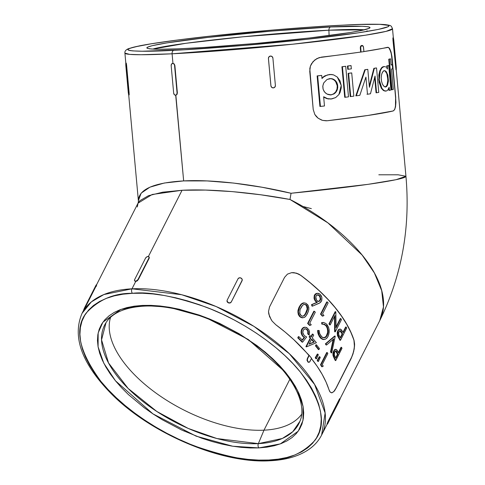 <?xml version="1.0" encoding="UTF-8"?>
<svg xmlns="http://www.w3.org/2000/svg" width="485" height="485" viewBox="0 0 485 485"><rect width="100%" height="100%" fill="white"/><g stroke="black" fill="none" stroke-linecap="round" stroke-linejoin="round"><path stroke-width="0.73" d="M172.32 63.553L172.957 63.353L172.09 53.805A3.201 2.079 -92.8 0 1 173.86 50.319C141.347 52.247 97.643 51.853 158.874 42.613C187.186 38.357 231.988 33.574 266.338 30.597C301.258 27.651 326.805 25.838 342.98 25.159L360.779 24.45L379.925 24.347L388.606 25.396L389.018 25.99L388.176 26.699L378.233 29.421L357.972 32.865L306.356 39.37L243.421 45.493L184.027 49.779L142.202 51.222L132.805 50.907L129.901 50.555L128.234 50.076L127.822 49.488L128.671 48.779L134.09 47.051L151.065 43.82L177.28 40.061L210.49 36.102L273.425 29.985L310.442 27.111L342.98 25.159A3.201 2.079 -92.8 0 1 343.125 25.141A3.201 2.079 87.2 0 0 342.98 25.159C375.499 23.225 419.204 23.619 357.972 32.865C329.661 37.115 284.859 41.898 250.502 44.881C215.583 47.827 190.035 49.64 173.86 50.319A3.201 2.079 87.2 0 0 172.09 53.805L292.625 44.214L365.284 35.229L386.06 31.379L392.51 28.742A134.351 6.566 174.8 0 1 315.165 41.771A134.351 6.566 174.8 0 1 172.09 53.805L172.957 63.353L174.224 63.947L174.873 65.493L177.364 92.859L177.001 94.46L175.855 95.169L183.657 180.911L207.113 180.929L233.637 183.069L262.033 187.246L291.042 193.26A134.351 6.566 -5.2 0 0 405.939 176.279L396.051 179.692L368.054 184.342L291.042 193.26L289.981 199.468L260.748 194.782L232.176 191.605L205.555 190.078L182.057 190.272L148.41 256.486L182.057 190.272L162.742 192.175L148.465 195.704L139.856 200.699L138.073 203.106L82.056 313.334A134.351 67.403 26.9 0 1 131.981 288.817A3.201 2.079 87.2 0 0 132.393 293.316C148.786 291.358 173.242 295.941 205.761 307.066C237.601 318.809 277.378 343.483 300.13 371.795C322.27 401.895 327.181 424.769 314.862 440.428C302.349 453.754 286.981 460.289 268.769 460.022A3.201 2.079 87.2 0 0 270.187 460.75A3.201 2.079 -92.8 0 1 268.769 460.022L258.681 460.095L248.035 459.374L236.935 457.846L225.483 455.542L213.788 452.475L201.972 448.68L190.138 444.193L178.407 439.052L166.888 433.317L155.691 427.03L144.93 420.259L134.703 413.068L125.112 405.527L116.248 397.712L108.191 389.691L101.032 381.543L94.824 373.347L89.64 365.187L85.524 357.136L82.517 349.273L80.643 341.676L79.922 334.414L80.371 327.557L81.971 321.173L84.717 315.329L88.579 310.073L93.514 305.453L99.486 301.524L106.433 298.317L114.284 295.868L122.966 294.195L132.393 293.316L142.481 293.237L153.127 293.965L164.227 295.492L175.679 297.796L187.374 300.864L199.189 304.659L211.023 309.145L222.754 314.286L234.273 320.021L245.471 326.308L256.232 333.08L266.459 340.27L276.05 347.812L284.913 355.626L292.97 363.647L300.13 371.795L306.338 379.991L311.522 388.152L315.638 396.203L318.645 404.066L320.518 411.662L321.24 418.925L320.791 425.781L319.191 432.165L316.444 438.01L312.582 443.266L307.648 447.885L301.676 451.814L294.728 455.021L286.877 457.47L278.196 459.143L268.769 460.022C252.376 461.981 227.92 457.397 195.4 446.273C163.56 434.53 123.784 409.855 101.032 381.543C78.891 351.443 73.981 328.569 86.3 312.91C98.813 299.584 114.181 293.049 132.393 293.316A3.201 2.079 -92.8 0 1 131.981 288.817A134.351 67.403 26.9 0 1 272.637 339.427A134.351 67.403 26.9 0 1 321.61 435.069L325.132 413.02L314.595 384.453L289.345 353.704L254.037 326.429L216.122 306.526L181.669 294.716L131.981 288.817L135.745 281.415L131.981 288.817L103.869 294.547L91.338 301.906L82.056 313.334C72.289 336.244 81.341 362.331 109.216 391.601C148.131 432.596 221.057 464.012 270.181 460.75C286.653 459.938 299.875 455.924 309.848 448.71C314.971 444.933 318.894 440.386 321.61 435.069L327.217 424.036M328.903 30.197L364.277 29.834A108.907 5.323 174.8 0 0 328.903 30.197L329.085 35.575L328.903 30.197A3.201 2.079 -92.8 0 1 330.691 26.984A3.201 2.079 87.2 0 0 328.903 30.197A108.907 5.323 174.8 0 0 152.884 49.076L185.888 43.292L242.949 36.787L328.903 30.197M367.145 30.791L366.193 31.586M186.416 48.476A3.201 2.079 87.2 0 0 186.295 48.476A3.201 2.079 87.2 0 0 186.149 48.488C199.978 47.912 221.809 46.36 251.654 43.838C281.015 41.298 319.306 37.206 343.501 33.574C395.833 25.669 358.482 25.335 330.691 26.984L271.242 31.113L207.471 37.472L166.664 42.935L152.163 45.699L147.525 47.172L146.803 47.779L147.155 48.288L151.065 48.991L159.092 49.264L178.159 48.846L204.137 47.469L256.535 43.407L309.369 38.006L350.176 32.537L360.822 30.634L369.315 28.3L370.037 27.7L369.685 27.19L368.26 26.784L362.265 26.293L330.691 26.984C316.869 27.566 295.032 29.118 265.192 31.634C235.825 34.18 197.534 38.266 173.339 41.904C121.007 49.803 158.359 50.137 186.149 48.488A3.201 2.079 -92.8 0 1 186.295 48.476M299.948 421.216L292.764 431.723L282.337 438.47L258.347 443.629A3.201 2.079 87.2 0 0 258.857 447.91L280.348 443.89L298.251 431.159L303.004 420.374L303.077 406.521L297.39 390.17L285.665 372.504L248.229 339.47L205.01 317.178L168.459 307.114L142.305 305.429A3.201 2.079 87.2 0 0 143.718 306.156A3.201 2.079 -92.8 0 1 142.305 305.429L134.242 306.18L126.821 307.611L120.116 309.709L114.181 312.449L109.076 315.808L104.857 319.748L101.553 324.241L99.213 329.242L97.843 334.692L97.461 340.555L98.073 346.763L99.674 353.256L102.244 359.973L105.766 366.854L110.198 373.832L115.497 380.834L121.62 387.794L128.501 394.651L144.275 407.776L153.017 413.923L162.214 419.713L181.626 429.989L201.766 438.216L211.872 441.459L221.863 444.078L231.654 446.048L241.142 447.352L250.236 447.97L258.857 447.91L266.92 447.158L274.34 445.727L281.045 443.629L286.981 440.889L292.085 437.531L296.305 433.59L299.609 429.098L301.949 424.096L303.319 418.64L303.701 412.783L303.089 406.575L301.488 400.083L298.918 393.365L295.395 386.484L290.964 379.506L285.665 372.504L279.542 365.544L272.661 358.688L265.083 352.001L256.886 345.556L238.947 333.625L219.535 323.349L209.508 318.96L199.396 315.123L179.298 309.26L169.507 307.29L160.02 305.986L150.92 305.362L142.305 305.429L120.813 309.448L102.911 322.179L98.158 332.965L98.085 346.817L103.772 363.168L115.497 380.834L152.933 413.869L196.152 436.161L232.703 446.224L258.857 447.91A3.201 2.079 -92.8 0 1 258.347 443.629A108.907 54.641 26.9 0 1 142.269 400.986A108.907 54.641 26.9 0 1 106.015 322.671C112.344 312.88 124.912 307.375 143.712 306.156C175.546 304.228 221.299 319.918 254.461 344.362C289.86 369.515 308.175 402.599 299.948 421.216A108.907 54.641 26.9 0 1 258.347 443.629L263.986 430.177L258.347 443.629L216.977 438.561L188.228 428.443L156.8 411.462L128.125 388.436L108.531 362.95L101.553 339.894L106.015 322.671M309.181 362.059L308.084 362.222L306.999 360.3L307.914 361.792A2.237 1.455 -92.8 0 1 307.344 360.282L306.999 360.3L307.272 358.657L308.903 355.45A134.351 67.403 -153.1 0 0 275.783 324.726L272.103 321.076L269.514 316.505L268.514 311.546L269.527 306.95L284.574 277.347L287.453 274.128L291.546 272.679L293.934 272.649L298.663 274.031L300.852 275.383A134.351 67.403 26.9 0 1 354.074 340.44L354.614 344.241L354.226 348.957L352.977 354.026L351.098 358.67L334.996 390.11L333.935 391.51L331.94 392.814L330.261 392.171L329 389.782A134.351 67.403 -153.1 0 0 311.443 358.567M327.175 79.419L331.2 78.57L333.904 79.425L336.117 81.407L337.481 84.257L337.772 87.512L336.942 90.628L335.135 93.09L331.255 94.884L326.993 94.06L324.623 92.101L323.119 89.252L322.822 85.96L323.792 82.838L326.999 79.516L329.77 78.588L332.589 78.849L335.093 80.286L336.917 82.747L337.766 85.869L337.493 89.125L336.141 91.962L333.953 93.963L330.74 94.908L333.45 93.987L335.644 91.98L336.99 89.125L337.263 85.869L336.408 82.753L334.577 80.304L332.031 78.855M385.63 86.876L386.672 85.875L387.812 81.929L387.636 76.775L387.042 74.235M386.527 86.603L385.539 86.985M386.224 71.586L387.861 75.302L388.406 80.492L387.503 85.263L386.406 86.688M385.29 86.997L383.629 86.027L382.362 83.99L381.495 81.134L381.204 77.903L381.531 74.829L382.392 72.398L383.599 70.968L385.084 70.737M242.173 280.172L231.212 302.125L229.999 303.064L228.387 302.682A2.237 1.934 -160.4 0 1 227.107 301.179L227.368 302.131M96.303 284.816L83.608 310.042M327.017 423.926L327.502 423.835L328.181 422.241L327.751 422.077M110.598 317.293A107.482 53.926 -153.1 0 0 154.842 392.238A107.482 53.926 -153.1 0 0 263.986 430.177A107.482 53.926 26.9 0 1 154.842 392.238A107.482 53.926 26.9 0 1 110.598 317.293M136.467 281.251L135.163 281.318L134.654 280.821A2.237 1.279 140.7 0 1 134.691 279.487L145.47 258.269L134.691 279.487L134.563 280.682L135.745 281.415L137.206 280.857L136.467 281.251M137.861 280.281L137.206 280.857L137.861 280.281M148.865 256.85L149.319 257.741L149.113 258.402L138.328 279.615L149.113 258.402L148.871 258.105L138.086 279.324L138.328 279.615L138.086 279.324L136.97 280.566L135.509 281.13A2.237 1.279 140.7 0 1 134.654 280.821M378.821 174.794L398.143 174.8L405.939 176.279C410.51 227.671 401.774 275.807 379.737 320.682A134.351 67.403 -153.1 0 0 289.981 199.468L327.866 222.845L362.107 255.031L374.378 272.952L381.713 290.648L383.465 306.896L379.737 320.682L340.027 398.828M339.633 398.731L339.118 399.634L339.536 399.828L340.04 399.167L338.785 401.962L327.43 424.139L339.536 399.828L328.757 421.047L328.339 420.847L339.118 399.634L339.536 399.828L340.118 398.894L327.696 423.757L327.423 424.114L327.096 423.647L328.054 421.423L339.706 398.7M271.327 319.991L268.787 314.044L268.514 311.546L269.527 306.95L284.574 277.347L287.453 274.128L291.546 272.679L296.329 273.11L300.852 275.383L296.22 273.116L292.243 272.618M226.992 300.797L227.029 301.397L226.992 300.797M227.477 302.264L227.029 301.397L227.241 300.009L238.02 278.79L227.241 300.009A2.237 1.934 -160.4 0 0 227.156 300.203A2.237 1.934 -160.4 0 0 227.107 301.179L228.387 302.682L227.477 302.264M271.303 56.139L272.067 56.551L270.436 56.048L271.303 56.139M269.599 56.296L270.436 56.048L272.103 56.569L272.897 58.085L275.389 85.445L272.897 58.085A2.237 2.231 -62.8 0 0 270.472 56.066L268.926 56.848L269.599 56.296M268.508 57.618L268.926 56.848L268.417 58.485L268.508 57.618M270.909 85.851L268.417 58.485L270.945 85.869L268.417 58.485L268.963 56.866L270.472 56.066A2.237 2.231 -62.8 0 0 268.454 58.503L270.909 85.851L271.703 87.367L270.909 85.851M272.467 87.779L272.109 87.633M363.92 51.568A134.351 6.566 -5.2 0 0 387.448 47.306L389.025 47.833L389.752 48.773L391.013 51.901L391.935 56.424L395.718 97.212L395.566 106.706L394.651 109.652L393.238 110.944A134.351 6.566 174.8 0 1 327.242 120.759L322.525 120.383L318.154 118.225L314.801 114.448L313.219 109.489L309.794 68.67L310.4 66.105L313.007 61.662L316.899 58.57L321.452 57.121A134.351 6.566 -5.2 0 0 360.682 52.053L360.337 47.045L361.016 45.723L362.125 45.56M363.568 51.622L388.346 47.372M289.86 379.252L263.986 430.177L289.86 379.252M327.496 98.637L323.64 96.751L324.477 105.972A134.866 6.59 174.8 0 1 320.446 106.433L319.906 106.457L320.446 106.433L317.663 75.878L317.129 75.909L319.906 106.457L317.129 75.909L317.663 75.878A134.866 6.59 -5.2 0 0 321.694 75.418L321.167 75.448A134.224 6.56 174.8 0 1 317.129 75.909A134.224 6.56 -5.2 0 0 321.167 75.448L321.694 75.418L321.979 78.528L323.61 76.988L327.381 74.957L330.121 74.454L333.595 74.902L337.305 77.066L341.234 85.433L338.888 94.575L335.65 97.582L330.897 99.019L327.496 98.637L331.625 98.958L335.65 97.582L338.888 94.575L340.046 92.568L341.246 87.9L341.234 85.433L339.991 80.765L337.305 77.066L333.595 74.902L331.528 74.484L327.381 74.957L323.61 76.988L321.979 78.528L321.694 75.418A134.866 6.59 174.8 0 1 317.663 75.878L320.446 106.433A134.866 6.59 -5.2 0 0 324.477 105.972L323.64 96.751L327.496 98.637M329.036 99.019L326.975 98.661L323.677 97.17L328.284 98.94M329.861 74.472L324.901 75.818L329.654 74.478M383.896 66.609L384.866 66.621L383.392 66.633L383.896 66.609L381.919 67.906L380.276 70.858L379.3 75.072L379.246 79.886L380.161 84.542L381.859 88.282L383.981 90.549L386.121 91.047L387.048 90.659L386.121 91.047L383.981 90.549L381.859 88.282L379.246 79.886L380.276 70.858L381.919 67.906L383.896 66.609L382.744 66.857M386.121 91.047L384.787 91.089M385.617 91.071L383.483 90.574L381.362 88.312L379.094 82.317L378.809 75.096L379.779 70.883L381.422 67.93L379.779 70.883L378.755 79.91L381.362 88.312L383.599 90.647M386.684 67.852L387.497 69.028L387.212 65.918L386.697 65.942L386.897 68.112L386.697 65.942L387.212 65.918A134.866 6.59 -5.2 0 0 388.703 65.584L388.182 65.608A134.224 6.56 174.8 0 1 386.697 65.942A134.224 6.56 -5.2 0 0 388.182 65.608L388.703 65.584L390.928 90.022A134.866 6.59 174.8 0 1 389.437 90.362L388.921 90.386L389.437 90.362L389.152 87.245L387.873 89.877L389.152 87.245L389.437 90.362A134.866 6.59 -5.2 0 0 390.928 90.022L388.703 65.584A134.866 6.59 174.8 0 1 387.212 65.918L387.497 69.028L386.684 67.852M384.866 66.621L385.799 67.039L384.866 66.621M354.59 345.708L353.698 351.486L351.098 358.67L336.05 388.273L333.819 391.516L331.831 392.82L333.819 391.516L335.941 388.273L351.983 356.475L353.589 351.504L354.426 346.52L353.965 340.446A134.224 67.342 -153.1 0 0 300.748 275.389L297.408 273.522L293.825 272.655M320.524 314.153L326.726 301.943L327.211 301.919L321.009 314.128A134.866 67.664 26.9 0 1 322.822 316.099L323.974 315.499A134.866 67.664 -153.1 0 0 322.537 313.928L328.139 302.913A134.866 67.664 -153.1 0 0 327.211 301.919L326.726 301.943L320.524 314.153L321.009 314.128L320.524 314.153A134.224 67.342 -153.1 0 1 322.337 316.123L322.822 316.099L322.337 316.123A134.224 67.342 -153.1 0 0 320.524 314.153M342.98 332.249L345.629 327.042L346.12 327.017L343.234 332.698A134.866 67.664 -153.1 0 0 342.822 331.97L340.506 329.163L339.173 329.473L338.318 330.643L337.699 334.353L339.336 338.215A134.866 67.664 26.9 0 1 340.494 340.246L346.696 328.036A134.866 67.664 -153.1 0 0 346.12 327.017L345.629 327.042L342.98 332.249M338.542 329.63L339.409 329.139M337.378 331.837L338.16 330.097M340.015 329.188L338.682 329.497L337.833 330.667L338.318 330.643L337.833 330.667L337.19 332.874L337.524 335.705L338.015 335.681L337.524 335.705L338.839 338.239L339.336 338.215L338.839 338.239A134.224 67.342 -153.1 0 1 339.997 340.27L340.494 340.246L339.997 340.27A134.224 67.342 -153.1 0 0 338.839 338.239L337.427 335.426L337.214 332.619M307.617 323.459L313.825 311.249L314.316 311.224L308.108 323.434A134.866 67.664 26.9 0 1 310.085 325.393L311.279 324.792A134.866 67.664 -153.1 0 0 309.721 323.228L315.317 312.213A134.866 67.664 -153.1 0 0 314.316 311.224L313.825 311.249L307.617 323.459L308.108 323.434L307.617 323.459A134.224 67.342 -153.1 0 1 309.594 325.417L310.085 325.393L309.594 325.417A134.224 67.342 -153.1 0 0 307.617 323.459M325.356 343.889L334.583 336.087L335.068 336.063L325.841 343.865A134.866 67.664 26.9 0 1 326.623 344.968L333.735 338.942L331.055 351.74A134.866 67.664 26.9 0 1 331.716 352.85L335.214 336.281A134.866 67.664 -153.1 0 0 335.068 336.063L325.356 343.889A134.224 67.342 -153.1 0 1 326.138 344.993L326.623 344.968L326.138 344.993A134.224 67.342 -153.1 0 0 325.356 343.889M330.558 351.764L333.243 338.966L330.558 351.764L331.055 351.74L330.558 351.764A134.224 67.342 -153.1 0 1 331.219 352.874L331.716 352.85L331.219 352.874A134.224 67.342 -153.1 0 0 330.558 351.764M307.775 333.71L308.23 333.807L307.739 333.832A134.224 67.342 -153.1 0 1 308.727 334.856L309.212 334.832L308.727 334.856A134.224 67.342 -153.1 0 0 307.739 333.832L307.836 331.576L307.417 330.497L306.253 329.188L305.113 328.812M307.945 332.752L307.945 332.274M301.052 332.183L301.337 330.182L302.173 328.569L303.489 327.49L304.804 327.217M304.265 327.248L302.785 327.933L301.682 329.351L302.173 329.327L301.682 329.351L301.337 330.182L301.143 333.056L302.276 335.765L304.647 337.372L304.156 337.396L301.973 340.228L304.156 337.396L302.561 336.123L301.343 333.898M305.029 328.836L306.187 328.897L304.477 329.03L303.561 329.83L302.876 331.322L302.858 333.092L304.174 335.517L306.605 336.996L302.628 342.137L302.137 342.161A134.224 67.342 -153.1 0 0 297.766 337.839L298.354 336.675L298.851 336.651L298.257 337.815A134.866 67.664 26.9 0 1 302.628 342.137L302.137 342.161A134.224 67.342 -153.1 0 0 297.766 337.839L298.257 337.815L297.766 337.839L298.354 336.675L298.851 336.651L298.257 337.815A134.866 67.664 26.9 0 1 302.628 342.137L306.605 336.996L304.174 335.517L302.785 332.613L303.216 330.4L303.986 329.357L305.411 328.788L304.913 328.812M315.462 345.835L315.971 344.829L316.456 344.805L315.947 345.811A134.866 67.664 26.9 0 1 318.93 349.582L319.445 348.57A134.866 67.664 -153.1 0 0 316.456 344.805L315.971 344.829L315.462 345.835L315.947 345.811L315.462 345.835A134.224 67.342 -153.1 0 1 318.445 349.606L318.93 349.582L318.445 349.606A134.224 67.342 -153.1 0 0 315.462 345.835M315.996 358.791A134.224 67.342 -153.1 0 0 315.238 357.772L317.311 354.086L317.796 354.062L315.723 357.748L315.238 357.772L317.311 354.086L317.796 354.062L315.723 357.748A134.866 67.664 26.9 0 1 316.481 358.767L318.324 354.771A134.866 67.664 -153.1 0 0 317.796 354.062A134.866 67.664 -153.1 0 1 318.324 354.771L316.481 358.767L315.996 358.791L316.481 358.767A134.866 67.664 26.9 0 0 315.723 357.748L315.238 357.772A134.224 67.342 -153.1 0 1 315.996 358.791M320.506 364.756L326.708 352.546L327.199 352.522L320.997 364.732A134.866 67.664 26.9 0 1 322.264 366.727L323.246 366.139A134.866 67.664 -153.1 0 0 322.252 364.544L327.848 353.529A134.866 67.664 -153.1 0 0 327.199 352.522L326.708 352.546L320.506 364.756L320.997 364.732L320.506 364.756A134.224 67.342 -153.1 0 1 321.773 366.751L322.264 366.727L321.773 366.751A134.224 67.342 -153.1 0 0 320.506 364.756M317.924 361.464A134.224 67.342 -153.1 0 0 317.202 360.44L319.263 356.754L319.748 356.73L317.687 360.422L317.202 360.44L319.263 356.754L319.748 356.73L317.687 360.422A134.866 67.664 26.9 0 1 318.409 361.44L320.258 357.445A134.866 67.664 -153.1 0 0 319.748 356.73A134.866 67.664 -153.1 0 1 320.258 357.445L318.409 361.44L317.924 361.464L318.409 361.44A134.866 67.664 26.9 0 0 317.687 360.422L317.202 360.44A134.224 67.342 -153.1 0 1 317.924 361.464M311.024 336.584L312.285 334.104L312.77 334.08L311.334 336.917A134.866 67.664 -153.1 0 0 310.212 335.705L309.612 336.881A134.866 67.664 26.9 0 1 310.739 338.087L306.411 346.599A134.866 67.664 26.9 0 1 306.599 346.805L316.396 342.713A134.866 67.664 -153.1 0 0 312.243 337.918L313.686 335.08A134.866 67.664 -153.1 0 0 312.77 334.08L312.285 334.104L311.024 336.584M309.127 336.899L309.721 335.729L310.212 335.705L309.721 335.729L309.127 336.899L309.612 336.881L309.127 336.899A134.224 67.342 -153.1 0 1 310.248 338.112L310.739 338.087L310.248 338.112A134.224 67.342 -153.1 0 0 309.127 336.899M305.926 346.623L310.248 338.112L305.926 346.623L306.411 346.599L305.926 346.623A134.224 67.342 -153.1 0 1 306.114 346.824L306.599 346.805L306.114 346.824A134.224 67.342 -153.1 0 0 305.926 346.623M338.378 352.492L341.003 347.327L341.507 347.302L338.621 352.983A134.866 67.664 -153.1 0 0 338.257 352.249L336.202 349.43L334.959 349.74L334.123 350.904L333.425 354.759L334.796 358.494A134.866 67.664 26.9 0 1 335.79 360.531L341.992 348.321A134.866 67.664 -153.1 0 0 341.507 347.302L341.003 347.327L338.378 352.492M334.329 349.891L335.159 349.4M333.165 355.978L333.662 355.954L333.165 355.978L334.298 358.518L334.796 358.494L334.298 358.518A134.224 67.342 -153.1 0 1 335.287 360.555L335.79 360.531L335.287 360.555A134.224 67.342 -153.1 0 0 334.298 358.518L333.086 355.699L332.989 352.898L334.462 349.764L335.705 349.455M320.931 338.409L319.215 336.311L318.008 333.45L317.602 330.485L318.093 330.461L318.784 334.353L320.512 337.433L320.027 337.457L318.299 334.377L317.79 332.486L317.602 330.485L318.669 330.54M323.271 339.524L321.901 339.1M321.579 322.664L322.064 322.64L321.579 322.664L321.901 324.192L322.386 324.168L321.901 324.192L321.579 322.664L322.889 322.483M327.696 331.485L327.333 328.49L326.241 326.162L324.513 324.507L322.422 324.089M322.937 324.059L326.381 325.684L325.896 325.708L327.09 327.757L327.66 330.327L327.539 333.019L326.738 335.384L327.223 335.359L326.738 335.384L325.465 337.111L323.865 337.863L326.15 336.354L327.63 332.455M324.689 337.627L325.083 337.402M300.439 317.166L299.045 315.777L298.172 314.025L297.954 310.485L298.942 307.478L300.457 304.895L302.131 303.367L303.792 302.889M303.161 302.961L303.477 302.907M298.396 314.62L297.851 311.794M299.469 316.311L299.045 315.777L299.942 316.778L303.07 317.796L302.058 317.802L299.942 316.778L302.561 317.778L304.604 317.281L306.18 315.711L308.375 311.37M302.986 317.766L300.973 317.475M336.081 326.841L340.282 318.578L340.767 318.554L340.282 318.578L336.081 326.841M328.957 323.901L335.159 311.697L335.644 311.673L329.442 323.883A134.866 67.664 26.9 0 1 330.224 324.877L334.977 315.529L335.129 331.588A134.866 67.664 26.9 0 1 335.28 331.807L341.488 319.603A134.866 67.664 -153.1 0 0 340.767 318.554L336.081 327.781L335.826 311.897A134.866 67.664 -153.1 0 0 335.644 311.673L335.159 311.697L328.957 323.901L329.442 323.883L328.957 323.901A134.224 67.342 -153.1 0 1 329.739 324.901L330.224 324.877L329.739 324.901A134.224 67.342 -153.1 0 0 328.957 323.901M334.511 316.432L334.644 331.613L335.129 331.588L334.644 331.613A134.224 67.342 -153.1 0 1 334.796 331.831L335.28 331.807L334.796 331.831A134.224 67.342 -153.1 0 0 334.644 331.613L334.517 316.602M314.007 297.869L314.716 294.734L315.505 293.855L317.014 293.304M314.244 299.118L315.711 301.567L317.372 302.337L311.503 304.671L312 304.647L311.503 304.671L312.043 306.144L312.54 306.12L312.043 306.144L311.503 304.671L316.881 302.361L315.147 300.942L314.086 298.463M388.74 88.385L388.921 90.386L388.74 88.385M322.731 77.303L324.901 75.818M375.038 76.018L370.467 93.775A134.866 6.59 174.8 0 1 367.472 94.235L365.914 77.109L359.821 95.315A134.866 6.59 174.8 0 1 356.311 95.806L365.247 69.761A134.866 6.59 -5.2 0 0 367.8 69.373L369.431 87.3L374.335 68.33A134.866 6.59 -5.2 0 0 376.536 67.961L378.755 92.399A134.866 6.59 174.8 0 1 376.56 92.768L375.038 76.018L376.56 92.768L376.069 92.793L376.56 92.768A134.866 6.59 -5.2 0 0 378.755 92.399L376.536 67.961L376.039 67.985L376.536 67.961A134.866 6.59 174.8 0 1 374.335 68.33L373.85 68.355L374.335 68.33L369.431 87.3L367.8 69.373L367.315 69.397L367.8 69.373A134.866 6.59 174.8 0 1 365.247 69.761L364.762 69.785L365.247 69.761L356.311 95.806L355.82 95.83L356.311 95.806A134.866 6.59 -5.2 0 0 359.821 95.315L365.914 77.109L367.472 94.235L366.987 94.26L367.472 94.235A134.866 6.59 -5.2 0 0 370.467 93.775L375.038 76.018M374.681 77.497L376.069 92.793L374.681 77.497M376.039 67.985A134.224 6.56 174.8 0 1 373.85 68.355L369.315 85.99L373.85 68.355A134.224 6.56 -5.2 0 0 376.039 67.985M367.315 69.397A134.224 6.56 174.8 0 1 364.762 69.785L355.82 95.83L364.762 69.785A134.224 6.56 -5.2 0 0 367.315 69.397M365.538 78.303L365.593 78.928M389.285 59.2A134.866 6.59 -5.2 0 0 390.558 58.873L390.025 58.903A134.224 6.56 174.8 0 1 388.758 59.225L389.285 59.2L388.758 59.225L391.541 89.773L392.068 89.749L389.285 59.2L392.068 89.749L391.541 89.773L388.758 59.225A134.224 6.56 -5.2 0 0 390.025 58.903L390.558 58.873L391.116 64.984A134.866 6.59 -5.2 0 0 392.268 64.663L392.638 68.737A134.866 6.59 174.8 0 1 391.486 69.058L393.341 89.422A134.866 6.59 174.8 0 1 392.068 89.749A134.866 6.59 -5.2 0 0 393.341 89.422L391.486 69.058A134.866 6.59 -5.2 0 0 392.638 68.737L392.268 64.663L391.722 64.693L392.268 64.663A134.866 6.59 174.8 0 1 391.116 64.984L390.558 58.873A134.866 6.59 174.8 0 1 389.285 59.2M391.722 64.693A134.224 6.56 174.8 0 1 391.104 64.869A134.224 6.56 -5.2 0 0 391.722 64.693M345.708 66.299L348.491 96.854A134.866 6.59 174.8 0 1 345.211 97.273L342.428 66.724A134.866 6.59 -5.2 0 0 345.708 66.299L345.211 66.324L345.708 66.299A134.866 6.59 174.8 0 1 342.428 66.724L341.931 66.748L342.428 66.724L345.211 97.273L344.714 97.297L345.211 97.273A134.866 6.59 -5.2 0 0 348.491 96.854L345.708 66.299M345.211 66.324A134.224 6.56 174.8 0 1 341.931 66.748L344.714 97.297L341.931 66.748A134.224 6.56 -5.2 0 0 345.211 66.324M351.716 72.926L353.832 96.139A134.866 6.59 174.8 0 1 350.722 96.557L348.612 73.338A134.866 6.59 -5.2 0 0 351.716 72.926L351.231 72.95L351.716 72.926A134.866 6.59 174.8 0 1 348.612 73.338L348.115 73.362L348.612 73.338L350.722 96.557L350.231 96.582L350.722 96.557A134.866 6.59 -5.2 0 0 353.832 96.139L351.716 72.926M351.231 72.95A134.224 6.56 174.8 0 1 348.115 73.362L350.231 96.582L348.115 73.362A134.224 6.56 -5.2 0 0 351.231 72.95M351.049 65.59L351.346 68.852A134.866 6.59 174.8 0 1 348.242 69.264L347.945 66.008A134.866 6.59 -5.2 0 0 351.049 65.59L350.564 65.614L351.049 65.59A134.866 6.59 174.8 0 1 347.945 66.008L347.448 66.033L347.945 66.008L348.242 69.264L347.745 69.288L348.242 69.264A134.866 6.59 -5.2 0 0 351.346 68.852L351.049 65.59M350.564 65.614A134.224 6.56 174.8 0 1 347.448 66.033L347.745 69.288L347.448 66.033A134.224 6.56 -5.2 0 0 350.564 65.614M301.591 414.348A107.482 53.926 26.9 0 1 263.986 430.177A107.482 53.926 -153.1 0 0 301.591 414.348M311.352 208.623L302.931 206.464M291.042 193.26C253.576 184.197 211.278 179.335 183.657 180.911C153.866 182.675 138.771 189.283 138.364 200.735L138.34 200.632A134.351 6.566 -5.2 0 0 138.364 200.735L141.141 193.163L149.92 187.168L164.306 183.021L183.657 180.911L175.691 95.199A2.237 1.697 81.5 0 1 175.564 95.212L174.303 94.624L173.66 93.072L171.175 65.705L171.526 64.105L172.672 63.396L173.933 63.99L174.873 65.493L177.364 92.859L177.061 92.902L174.57 65.542L177.061 92.902L176.71 94.502L175.564 95.212A2.237 1.697 81.5 0 1 173.66 93.072L171.175 65.705A2.237 1.697 81.5 0 1 172.545 63.408A2.237 1.697 81.5 0 1 172.672 63.396A2.237 1.697 81.5 0 1 174.57 65.542L174.873 65.493L174.224 63.947L172.708 63.389M172.09 53.805A134.351 6.566 174.8 0 1 124.912 53.095L129.634 54.375L141.093 54.738L172.09 53.805M126.258 63.159L129.174 94.793L129.113 92.793L128.646 92.835L126.161 65.469L126.621 65.426L129.113 92.793L128.646 92.835L128.671 94.969L125.797 65.281L125.773 63.147L126.161 65.469L128.671 94.969L129.113 94.927L129.192 94.339L129.113 94.927M128.719 94.969L138.358 200.481M289.981 199.468C252.182 192.357 209.678 188.732 182.057 190.272L152.181 194.479L138.037 203.173L137.303 206.943M291.036 193.363L290.012 199.383M129.125 94.927L128.683 94.969L128.289 92.647L125.797 65.281L125.767 63.147L126.161 65.469L126.621 65.426L126.403 63.747M275.389 85.445L274.886 87.082L273.37 87.888L271.739 87.385L270.945 85.869A2.237 2.231 -62.8 0 0 273.37 87.888A2.237 2.231 -62.8 0 0 275.389 85.445M321.628 120.098L318.154 118.225L316.311 116.527L314.801 114.448L313.219 109.489L309.745 71.301L310.4 66.105L311.497 63.741L314.838 59.922L319.13 57.624L361.034 52.034L360.658 47.9L360.307 47.918L360.682 52.053L361.034 52.034L360.688 47.033L361.901 45.457L363.356 46.633L363.92 51.604L363.544 47.469A2.237 1.455 -92.8 0 0 361.992 45.444A2.237 1.455 -92.8 0 0 361.901 45.457L361.561 45.475L361.901 45.457A2.237 1.455 -92.8 0 0 360.658 47.9L360.307 47.918L360.591 46.281L361.992 45.444M363.92 51.604L361.034 52.034L363.92 51.604M392.862 38.412L395.796 67.512M396.233 69.604L393.335 37.915M392.947 39.958L395.899 69.058M396.287 69.604L395.845 69.646L396.287 69.604L396.257 67.463L393.771 40.103L393.383 37.781L392.935 37.824L393.377 37.781M148.901 256.771L149.228 257.195L149.113 258.402L148.871 258.105A2.237 1.279 140.7 0 0 148.901 256.771A2.237 1.279 140.7 0 0 148.046 256.462A2.237 1.279 140.7 0 0 145.47 258.269L146.585 257.026L148.046 256.462L148.992 256.911L148.871 258.105L138.086 279.324A2.237 1.279 140.7 0 1 135.509 281.13L134.806 280.973M96.703 284.986L96.297 284.792L95.727 285.756L84.366 308.163L83.614 310.067L84.026 310.254L83.614 310.067M84.784 308.357L96.145 285.956M272.103 321.076L275.783 324.726L285.144 332.079L293.837 339.7L309.254 355.438L311.582 358.282L309.533 362.04L308.424 362.204L307.344 360.282L307.629 358.645L307.272 358.657L309.254 355.438L307.629 358.645L309.254 355.438L311.582 358.282L309.957 361.489A2.237 1.455 -92.8 0 1 308.903 362.301A2.237 1.455 -92.8 0 1 307.914 361.792L308.903 362.301M242.154 280.488L242.07 280.688A2.237 1.934 -160.4 0 0 242.154 280.488A2.237 1.934 -160.4 0 0 240.924 278.014A2.237 1.934 -160.4 0 0 238.02 278.79L239.232 277.85L240.924 278.014L242.1 279.19L242.07 280.688L231.212 302.125L241.991 280.906L231.29 301.9L230.078 302.846L228.387 302.682A2.237 1.934 -160.4 0 0 231.29 301.9L229.999 303.064L228.314 302.895M328.339 420.847L327.763 422.041L328.181 422.241L328.757 421.047L328.339 420.847M184.567 430.868L183.676 430.935M96.648 285.041L96.115 286.55M307.272 358.657L306.999 360.3L307.344 360.282A2.237 1.455 -92.8 0 1 307.629 358.645L307.272 358.657M126.221 63.105L125.773 63.147L126.221 63.105L126.161 63.693L126.221 63.105L125.773 63.147M175.855 95.169L177.001 94.46L177.061 92.902A2.237 1.697 81.5 0 1 175.691 95.199M326.381 120.832L322.525 120.383M393.238 110.944L367.927 115.478L327.139 120.765L367.83 115.478L393.238 110.944L394.541 109.658L395.457 106.712L395.602 97.218L395.924 102.371L395.566 106.706L394.651 109.652L393.238 110.944M394.899 108.87L395.705 104.705L395.778 99.868L392.238 59.031L395.602 97.218L391.413 54.041L389.643 48.779L388.533 47.536L387.339 47.312M389.503 48.397L391.013 51.901L392.129 59.037L390.904 51.913L388.855 47.779M387.448 47.306L388.249 47.342M327.139 120.765A134.224 6.56 -5.2 0 0 393.135 110.95L394.541 109.658M381.422 67.93L382.392 67.057L384.356 66.645M387.048 90.659L387.873 89.877M383.841 70.828L384.957 70.701L386.266 71.641L387.794 75.023L388.37 81.383L387.503 85.263M384.447 70.725L383.762 70.707M385.248 86.997L386.994 85.287L387.897 79.795L386.848 73.678L385.114 71.046M381.853 73.665L382.962 71.544M381.313 79.928L381.24 79.146M384.338 86.639L382.817 84.887M385.751 86.973L385.199 86.985M331.255 94.884L333.45 93.987L335.644 91.98L336.99 89.125L337.263 85.869L335.596 81.413L333.383 79.443L330.679 78.594M330.424 94.933L327.848 94.448L325.665 93.156L324.041 91.295L323.052 89.016L322.786 86.421L323.398 83.675M300.852 275.383L310.618 283.076L319.651 291.055L327.854 299.233L335.153 307.538L341.482 315.893L346.775 324.21L350.988 332.419L354.074 340.44L350.885 332.425L346.678 324.216L341.385 315.893L335.056 307.545L327.757 299.233L319.548 291.055L310.515 283.082L300.852 275.383M333.935 391.51L336.05 388.273L351.098 358.67L352.868 354.038L354.117 348.97L354.511 344.253L353.965 340.446L354.614 344.241M331.631 392.838L330.261 392.171L329.57 391.177L326.072 382.107L322.107 374.256L317.142 366.296L311.231 358.3M271.533 459.853A3.201 2.079 -92.8 0 1 270.187 460.75M302.464 340.203A134.866 67.664 -153.1 0 0 298.851 336.651A134.866 67.664 -153.1 0 1 302.464 340.203L304.647 337.372L302.464 340.203M303.361 336.432L304.647 337.372L303.361 336.432M302.173 329.327L301.609 331.067L301.634 333.031L302.767 335.741L301.634 333.031L301.609 331.067L302.664 328.545L302.173 329.327M306.932 329.794L307.266 329.6L308.327 331.552L308.23 333.807A134.866 67.664 26.9 0 1 309.212 334.832L309.448 331.455L308.872 329.812L306.399 327.448L304.762 327.223L302.664 328.545L304.556 327.217M304.762 327.223L306.793 327.648L308.872 329.812L309.539 332.037L309.212 334.832A134.866 67.664 26.9 0 0 308.23 333.807L308.145 330.994L307.266 329.6L306.259 329.194M305.695 328.921L305.156 328.812M332.995 355.238L332.922 353.444L333.632 350.928M336.202 349.43L335.59 349.394M319.185 331.055L319.16 330.515L317.602 330.485M323.968 322.531L322.064 322.64L322.386 324.168L324.495 324.241L326.381 325.684L327.575 327.739L328.145 330.303L328.024 332.995L327.223 335.359L325.95 337.087L324.35 337.839L322.658 337.518L321.112 336.214L319.706 333.668L319.16 330.515L318.093 330.461L319.142 335.232L321.561 338.512M328.606 327.411L325.92 323.489L323.374 322.458L322.064 322.64L322.386 324.168L324.495 324.241L326.381 325.684L327.575 327.739L328.145 330.303L328.024 332.995L326.945 335.869L325.568 337.378L323.707 337.875M326.623 338.427L327.963 336.529L328.915 333.904L329.115 329.551M321.076 338.536L320.027 337.457L320.512 337.433L323.065 339.367L325.453 339.221L327.248 337.705L328.248 335.923L329.151 332.431L329.163 329.982L328.594 327.381L327.017 324.598M308.793 309.697L308.812 307.49L307.829 304.913L305.908 303.222L303.937 302.889M304.319 317.445L305.459 316.59L307.108 314.207L308.357 311.412L308.872 308.866L308.187 305.508L305.908 303.222M297.954 310.485L299.209 306.926L299.718 306.902L298.354 311.794L298.875 314.535L300.439 316.753L299.178 315.165L298.39 312.582L298.463 310.461L299.718 306.902L299.209 306.926L301.221 304.034L302.949 303.016L304.277 302.913M304.325 302.864L301.731 304.01L299.718 306.902L301.731 304.01L303.671 302.937M340.506 329.163L339.833 329.127M314.092 298.481L314.201 295.856L314.51 295.098L315.007 295.074L314.522 296.662L314.759 299.172L315.911 301.246L317.372 302.337L312 304.647L312.54 306.12L319.463 303.143L320.852 302.052L321.694 300.597L321.901 297.554L320.252 294.425L318.863 293.516L317.366 293.286L316.002 293.831L314.698 295.832L314.589 298.457L315.644 300.918L317.372 302.337L312 304.647L312.54 306.12L320.136 302.713L321.797 300.263L321.913 297.632L321.306 295.85L319.924 294.14L317.366 293.286L315.214 294.71M315.007 295.074L314.51 295.098L315.505 293.855L317.245 293.304M316.99 293.304L317.366 293.286M315.959 296.311L316.753 295.213L317.669 294.844L318.669 294.959L320.009 296.026L320.803 299.087L319.797 301.07L317.917 301.324L316.59 300.257L315.814 298.487L315.959 296.311M322.822 316.099L323.974 315.499A134.866 67.664 -153.1 0 0 322.537 313.928L328.139 302.913A134.866 67.664 -153.1 0 0 327.211 301.919L321.009 314.128A134.866 67.664 26.9 0 1 322.822 316.099M341.488 319.603A134.866 67.664 -153.1 0 0 340.767 318.554L336.081 327.781L335.826 311.897A134.866 67.664 -153.1 0 0 335.644 311.673L329.442 323.883A134.866 67.664 26.9 0 1 330.224 324.877L334.977 315.529L335.129 331.588A134.866 67.664 26.9 0 1 335.28 331.807L341.488 319.603M340.494 340.246L346.696 328.036A134.866 67.664 -153.1 0 0 346.12 327.017L343.234 332.698A134.866 67.664 -153.1 0 0 342.822 331.97L341.398 329.83L340.343 329.121L339.451 329.273L338.439 330.418L337.712 332.558L337.718 334.486L339.336 338.215A134.866 67.664 26.9 0 1 340.494 340.246M338.766 334.826L338.621 332.904L339.658 330.879L340.931 331.134L342.628 333.892L340.525 338.039A134.866 67.664 -153.1 0 0 339.476 336.244L338.979 335.335M301.191 315.711L299.694 313.122L300.057 309.6L302.549 305.32L303.98 304.392L305.471 304.459L306.72 305.374L307.478 306.811L307.678 308.969L307.175 310.933L305.441 314.347L304.259 315.693L302.682 316.25L301.191 315.711M310.085 325.393L311.279 324.792A134.866 67.664 -153.1 0 0 309.721 323.228L315.317 312.213A134.866 67.664 -153.1 0 0 314.316 311.224L308.108 323.434A134.866 67.664 26.9 0 1 310.085 325.393M324.35 337.839L321.852 336.978L319.712 333.674M331.716 352.85L335.214 336.281A134.866 67.664 -153.1 0 0 335.068 336.063L325.841 343.865A134.866 67.664 26.9 0 1 326.623 344.968L333.735 338.942L331.055 351.74A134.866 67.664 26.9 0 1 331.716 352.85M335.79 360.531L341.992 348.321A134.866 67.664 -153.1 0 0 341.507 347.302L338.621 352.983A134.866 67.664 -153.1 0 0 338.257 352.249L337.02 350.103L336.069 349.388L335.232 349.533L334.244 350.679L333.492 352.831L333.425 354.759L334.796 358.494A134.866 67.664 26.9 0 1 335.79 360.531M334.395 355.105L334.48 352.534L335.365 351.146L336.541 351.413L338.009 354.177L335.905 358.324A134.866 67.664 -153.1 0 0 335.002 356.517L334.577 355.614M306.599 346.805L316.396 342.713A134.866 67.664 -153.1 0 0 312.243 337.918L313.686 335.08A134.866 67.664 -153.1 0 0 312.77 334.08L311.334 336.917A134.866 67.664 -153.1 0 0 310.212 335.705L309.612 336.881A134.866 67.664 26.9 0 1 310.739 338.087L306.411 346.599A134.866 67.664 26.9 0 1 306.599 346.805M311.649 339.094A134.866 67.664 26.9 0 1 314.244 342.04L309.06 344.18L311.649 339.094A134.866 67.664 26.9 0 1 314.244 342.04L309.06 344.18L311.649 339.094M318.93 349.582L319.445 348.57A134.866 67.664 -153.1 0 0 316.456 344.805L315.947 345.811A134.866 67.664 26.9 0 1 318.93 349.582M322.264 366.727L323.246 366.139A134.866 67.664 -153.1 0 0 322.252 364.544L327.848 353.529A134.866 67.664 -153.1 0 0 327.199 352.522L320.997 364.732A134.866 67.664 26.9 0 1 322.264 366.727M318.409 301.464L319.827 300.506L320.306 298.105L319.112 295.595L317.172 294.868M318.663 295.238L317.602 294.856M320.312 299.112L319.851 296.584M319.039 301.27L320.185 299.712M320.003 296.026L320.785 299.227L319.797 301.07L318.245 301.476M318.9 301.44L316.996 300.712M319.112 295.595L318.172 294.983M316.578 300.239L315.765 297.038L316.378 295.577L317.833 294.831L317.342 294.856M317.669 294.844L319.603 295.577M339.876 330.764L341.149 332.164L341.64 332.14L341.149 332.164L342.137 333.916L342.628 333.892L342.137 333.916L340.264 337.59L342.137 333.916L339.888 330.77M342.628 333.892L340.525 338.039A134.866 67.664 -153.1 0 0 339.476 336.244L338.615 334.232L338.621 332.904L339.658 330.879L340.421 330.758L342.628 333.892M339.658 330.879L340.421 330.758M303.016 316.135L304.089 315.438L305.429 313.571L307.181 308.993L306.532 305.835L305.429 304.701L304.022 304.325M307.678 308.939L306.375 312.704L305.877 312.728L307.181 308.963M306.75 306.241L306.193 305.362M305.859 305.023L304.859 304.441M306.69 305.338L307.248 306.217M303.277 316.026L304.38 315.129L305.877 312.728L306.375 312.704L304.877 315.104L303.774 316.002L301.906 316.105L300.245 314.626L299.754 313.413L300.076 309.563L301.252 307.029L302.852 305.035L304.368 304.313L306.356 304.998M334.717 351.958L335.365 351.146L336.081 351.031L337.16 352.419L336.657 352.443L337.505 354.202L338.009 354.177L337.505 354.202L335.662 357.833L337.505 354.202L335.559 351.049L336.657 352.443L337.16 352.419L338.009 354.177L335.905 358.324A134.866 67.664 -153.1 0 0 335.002 356.517L334.274 354.499M335.365 351.146L336.081 351.031M334.256 353.801L334.486 352.522M309.175 343.956L313.759 342.064A134.224 67.342 -153.1 0 0 311.461 339.451A134.224 67.342 -153.1 0 1 313.759 342.064L309.175 343.956M405.939 176.279L392.51 28.742C391.043 25.729 391.832 25.499 385.254 24.62C377.791 23.965 363.744 24.135 343.113 25.141C299.894 27.202 231.406 33.241 184.506 39.139C164.858 41.589 149.895 43.82 139.631 45.826L128.707 48.579C125.857 49.761 124.59 51.271 124.912 53.095L125.827 63.141M368.176 28.621L368.182 28.615C368.345 28.445 368.733 29.003 358.682 31.034C349.109 32.865 334.947 34.92 316.196 37.193C276.541 42.013 221.469 46.796 186.282 48.476C169.253 49.294 157.704 49.464 151.641 48.985L149.168 48.785M330.897 99.019L330.382 99.043M330.121 74.454L329.606 74.478M138.34 200.632L138.401 201.936M138.073 203.106L138.413 201.536M327.023 423.951L327.43 424.139M340.112 398.87L339.7 398.676M385.017 87.027L385.52 87.003M330.255 94.945L330.77 94.921M335.287 349.388L335.784 349.364M323.737 339.536L324.222 339.512M339.555 329.121L340.046 329.097M339.633 330.74L340.124 330.715M335.305 351.007L335.802 350.982"/></g></svg>
